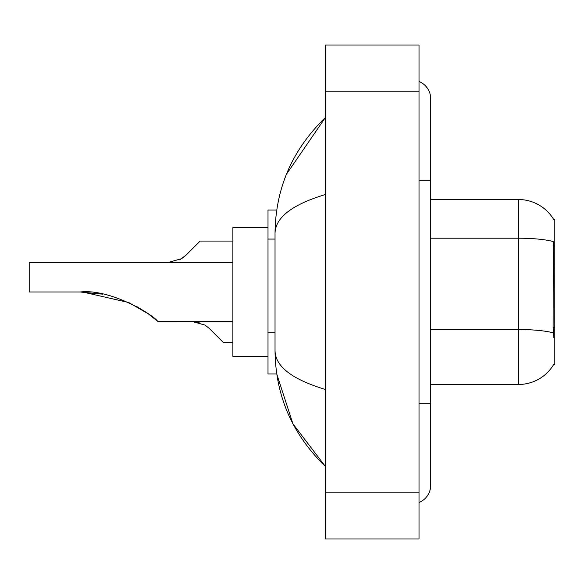 <?xml version="1.0" encoding="UTF-8"?>
<svg xmlns="http://www.w3.org/2000/svg" width="584" height="584" viewBox="0 0 584 584"><rect width="100%" height="100%" fill="white"/><g stroke="black" fill="none" stroke-linecap="round" stroke-linejoin="round"><path stroke-width="0.88" d="M430.715 384.476L518.512 384.476A40.968 40.968 0 0 0 553.858 364.226L553.647 364.577L554.8 364.577L554.8 219.423L553.734 219.569A40.968 40.968 0 0 0 518.512 199.524A40.968 40.968 0 0 1 553.647 219.423A40.968 40.968 0 0 0 518.512 199.524L430.715 199.524M276.736 210.058L268.005 210.058L268.005 373.942L276.736 373.942L292.927 423.823L325.361 466.419C292.307 434.328 275.524 395.777 275.027 350.765C275.4 366.526 292.183 379.418 325.361 389.455M419.013 403.208L430.715 403.208L430.715 98.849A18.732 18.732 0 0 0 419.013 81.49A18.732 18.732 0 0 1 430.715 98.849A18.732 18.732 0 0 0 419.013 81.49M419.013 502.51A18.732 18.732 0 0 0 430.715 485.151A18.732 18.732 0 0 1 419.013 502.51A18.732 18.732 0 0 0 430.715 485.151A18.732 18.732 0 0 1 419.013 502.51M325.361 194.545C292.255 204.524 275.473 217.423 275.027 233.235L275.027 350.765M325.361 538.995L419.013 538.995L419.013 45.005L325.361 45.005L325.361 538.995M275.027 233.235C275.524 188.216 292.307 149.665 325.361 117.581L286.423 174.302M553.858 337.654L553.106 327.485L553.267 241.564A40.968 7.117 180 0 0 518.512 238.214L518.512 199.524A40.968 40.968 0 0 1 553.734 219.569M209.306 328.471L223.519 342.684L209.306 328.471L223.519 342.684L209.306 328.471L223.519 342.684L209.306 328.471L223.519 342.684L209.306 328.471L223.519 342.684L209.306 328.471L205.086 325.127L209.306 328.471M176.697 321.266L192.749 321.616L199.151 322.507L192.749 321.616L176.697 321.616L192.749 321.616L199.151 322.507L192.749 321.616L176.697 321.616L192.749 321.616L205.086 325.127M232.885 342.684L223.519 342.684L217.664 336.837M199.151 322.507L192.749 321.616M180.171 259.493L185.894 255.296L200.108 241.075L185.894 255.296L200.108 241.075L185.894 255.296L200.108 241.075L185.894 255.296L200.108 241.075L185.894 255.296L200.108 241.075L185.894 255.296L181.675 258.639L185.894 255.296L181.675 258.639L169.338 262.15L153.285 262.15L153.285 262.734M181.675 258.639L169.338 262.15L181.675 258.639L185.894 255.296L181.675 258.639L185.894 255.296L181.675 258.639L169.338 262.15L181.675 258.639L185.894 255.296M194.253 246.93L200.108 241.075L232.885 241.075M157.643 321.266L148.183 313.754L128.75 302.534L82.767 292.029L128.75 302.534L148.183 313.754L157.643 321.266L232.885 321.266M136.233 306.272L145.504 311.9L136.525 306.432M102.689 294.175L80.212 292C109.887 288.532 152.482 314.141 157.643 321.266C152.263 313.973 109.865 288.569 80.212 292L102.434 294.124M268.005 227.614L232.885 227.614L232.885 356.386L268.005 356.386M232.885 262.734L29.2 262.734L29.2 292L80.212 292M554.8 245.543L553.106 245.543M554.8 327.485L553.106 327.485M275.027 239.075L268.005 239.075M275.027 332.727L268.005 332.727M419.013 180.792L430.715 180.792M325.361 492.173L419.013 492.173M325.361 91.827L419.013 91.827M518.512 384.476L518.512 238.214L430.715 238.214M553.398 332.909A40.968 7.117 180 0 0 518.512 329.522L430.715 329.522M430.715 403.208L430.715 485.151M325.361 117.581L321.288 121.516M325.361 466.419L321.288 462.484"/></g></svg>
